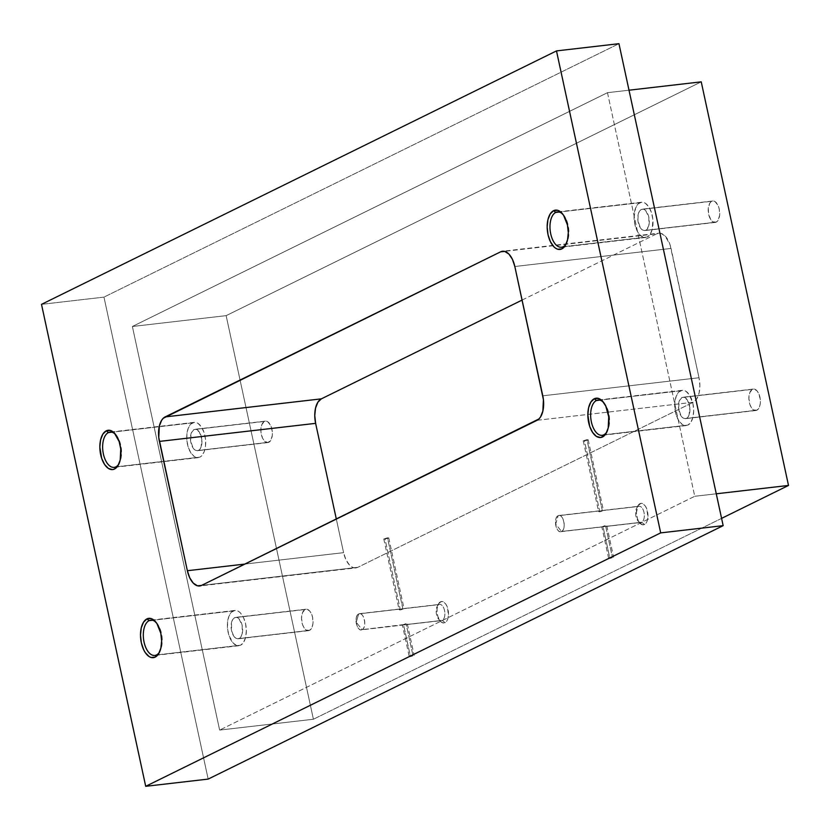 <?xml version="1.0" encoding="UTF-8"?>
<svg xmlns="http://www.w3.org/2000/svg" width="830" height="830" viewBox="0 0 830 830"><rect width="100%" height="100%" fill="white"/><g stroke="black" fill="none" stroke-linecap="round" stroke-linejoin="round"><path stroke-width="0.62" stroke-dasharray="4.15 3.11" d="M598.803 511.695L599.8 511.788L584.476 440.896L588.2 439.755L583.241 440.823L584.476 440.896L599.8 511.788L598.606 511.581L598.824 511.031L602.3 510.554L586.976 439.672L583.262 440.751L588.179 439.827L586.976 439.672L602.3 510.554L598.544 511.239M583.241 440.823L598.523 511.301M605.132 525.598L602.881 526.459M601.906 526.936L561.537 531.48L602.227 526.78L605.537 525.525L612.384 557.231L605.537 525.525L606.73 525.732L606.512 526.282L641.683 522.215A8.155 4.285 83.4 0 1 638.094 521.022A8.155 4.285 83.4 0 1 636.61 508.261A8.155 4.285 83.4 0 1 638.27 506.466L639.951 503.665A10.8 5.665 -96.6 0 0 637.762 506.041A10.8 5.665 -96.6 0 0 639.712 522.931A10.8 5.665 -96.6 0 0 644.464 524.508L641.683 522.215L603.037 526.76L609.894 558.455L608.66 558.372L612.384 557.231L609.168 558.497L613.619 557.303L609.894 558.455L603.037 526.76L602.02 526.926M608.66 558.372L601.864 526.957L606.149 526.417M399.355 609.853L400.351 609.936L385.027 539.054L388.751 537.902L383.792 538.981L385.027 539.054L400.351 609.936L399.157 609.739L399.365 609.178L402.841 608.712L387.517 537.83L383.813 538.909L388.731 537.975L387.517 537.83L402.841 608.712L399.095 609.396M383.792 538.981L399.064 609.459M405.683 623.745L403.421 624.616L406.077 623.683L407.281 623.88L407.063 624.44L442.224 620.373A8.155 4.285 83.4 0 1 438.634 619.18A8.155 4.285 83.4 0 1 437.161 606.419A8.155 4.285 83.4 0 1 438.821 604.624L440.502 601.812A10.8 5.665 -96.6 0 0 438.302 604.199A10.8 5.665 -96.6 0 0 440.263 621.079A10.8 5.665 -96.6 0 0 445.005 622.666L442.224 620.373L403.588 624.907L410.445 656.603L409.211 656.53L412.935 655.378L406.077 623.683L412.935 655.378L409.719 656.654L414.17 655.461L410.445 656.603L403.588 624.907L402.571 625.083M403.411 624.627L362.088 629.638L406.7 624.575M361.32 629.866A8.155 4.285 83.4 0 1 356.236 622.998A8.155 4.285 83.4 0 1 358.685 613.889C353.404 615.943 357.025 632.668 362.088 629.638A8.155 4.285 83.4 0 1 361.32 629.866L402.426 625.115L409.211 656.53M438.821 604.624A8.155 4.285 -96.6 0 0 436.373 613.733A8.155 4.285 -96.6 0 0 441.456 620.601A8.155 4.285 -96.6 0 0 442.224 620.373A8.155 4.285 -96.6 0 0 444.673 611.264A8.155 4.285 -96.6 0 0 439.589 604.396A8.155 4.285 -96.6 0 0 438.821 604.624L403.66 608.691L438.821 604.624A8.155 4.285 83.4 0 1 444.527 610.527A8.155 4.285 83.4 0 1 442.224 620.373L445.005 622.666L446.001 621.95L447.577 619.45L448.418 615.86L447.515 607.643L445.918 604.282L443.832 602.124L440.502 601.812L438.645 603.607L437.088 608.618L437.109 612.768L437.991 616.835L440.595 621.452L442.805 622.863L445.005 622.666A10.8 5.665 -96.6 0 0 448.055 609.625A10.8 5.665 -96.6 0 0 440.502 601.812L438.821 604.624M400.351 609.936L402.841 608.712M358.685 613.889L399.365 609.178L358.685 613.889L356.236 622.241L358.685 613.889A8.155 4.285 83.4 0 1 359.452 613.661A8.155 4.285 83.4 0 1 364.536 620.529A8.155 4.285 83.4 0 1 362.088 629.638L356.236 622.241L362.088 629.638C367.368 627.584 363.748 610.849 358.685 613.889M561.537 531.48A8.155 4.285 83.4 0 1 560.779 531.708A8.155 4.285 83.4 0 1 555.685 524.851A8.155 4.285 83.4 0 1 558.134 515.731L598.824 511.031L558.134 515.731C552.853 517.785 556.474 534.52 561.537 531.48L555.695 524.083L558.134 515.731L555.695 524.083L561.537 531.48C566.817 529.426 563.197 512.701 558.134 515.731A8.155 4.285 83.4 0 1 558.901 515.503A8.155 4.285 83.4 0 1 563.985 522.371A8.155 4.285 83.4 0 1 561.537 531.48M638.27 506.466A8.155 4.285 -96.6 0 0 635.822 515.575A8.155 4.285 -96.6 0 0 640.916 522.444A8.155 4.285 -96.6 0 0 641.683 522.215A8.155 4.285 -96.6 0 0 644.122 513.106A8.155 4.285 -96.6 0 0 639.038 506.238A8.155 4.285 -96.6 0 0 638.27 506.466L603.109 510.533L638.27 506.466A8.155 4.285 83.4 0 1 643.987 512.369A8.155 4.285 83.4 0 1 641.683 522.215L644.464 524.508L645.45 523.803L647.027 521.302L647.867 517.702L646.975 509.485L645.366 506.124L643.281 503.966L641.03 503.354L638.094 505.449L636.444 512.504L637.44 518.677L639.048 522.049L642.254 524.716L644.464 524.508A10.8 5.665 -96.6 0 0 647.514 511.477A10.8 5.665 -96.6 0 0 639.951 503.665L638.27 506.466M599.8 511.788L602.3 510.554M680.496 390.806A17.762 9.317 -96.6 0 0 675.163 410.643A17.762 9.317 -96.6 0 0 686.234 425.583A17.762 9.317 -96.6 0 0 687.904 425.085L603.825 434.806L687.904 425.085L684.283 425.427L682.436 424.587L679.002 421.038L676.367 415.498L674.915 408.806L674.883 401.99L676.274 396.076L678.857 391.968L682.27 390.297L685.964 391.304L689.398 394.852L692.926 403.65L693.683 410.539L692.988 417.034L690.965 422.138L687.904 425.085A17.762 9.317 -96.6 0 0 693.226 405.248A17.762 9.317 -96.6 0 0 682.156 390.308A17.762 9.317 -96.6 0 0 680.496 390.806L599.81 400.133L680.496 390.806M752.374 389.374A10.8 5.665 -96.6 0 0 749.137 401.44A10.8 5.665 -96.6 0 0 755.86 410.528A10.8 5.665 -96.6 0 0 756.877 410.228L686.452 418.372A10.8 5.665 83.4 0 1 685.435 418.673A10.8 5.665 83.4 0 1 678.712 409.584A10.8 5.665 83.4 0 1 681.949 397.518L752.374 389.374L749.801 392.59L748.857 398.224L749.864 404.397L751.461 407.758L753.547 409.916L756.877 410.228L759.45 407.022L760.29 403.421L760.27 399.272L758.662 393.399L756.784 390.588L753.453 389.073L681.949 397.518A10.8 5.665 83.4 0 1 682.955 397.217A10.8 5.665 83.4 0 1 689.689 406.306A10.8 5.665 83.4 0 1 686.452 418.372L756.877 410.228A10.8 5.665 -96.6 0 0 760.114 398.161A10.8 5.665 -96.6 0 0 753.381 389.073A10.8 5.665 -96.6 0 0 752.374 389.374M192.498 422.854A17.762 9.317 -96.6 0 0 187.175 442.691A17.762 9.317 -96.6 0 0 198.246 457.641A17.762 9.317 -96.6 0 0 199.906 457.143L115.827 466.865L199.906 457.143L196.285 457.486L194.438 456.645L191.004 453.097L188.369 447.557L186.916 440.865L186.885 434.049L188.275 428.135L190.869 424.026L194.272 422.346L197.965 423.362L201.4 426.911L204.035 432.44L205.487 439.132L205.518 445.959L204.128 451.873L201.545 455.981L199.906 457.143A17.762 9.317 -96.6 0 0 205.228 437.306A17.762 9.317 -96.6 0 0 194.158 422.356A17.762 9.317 -96.6 0 0 192.498 422.854L111.811 432.191L192.498 422.854M264.376 421.433A10.8 5.665 -96.6 0 0 261.139 433.499A10.8 5.665 -96.6 0 0 267.872 442.587A10.8 5.665 -96.6 0 0 268.879 442.276L198.453 450.42A10.8 5.665 83.4 0 1 197.447 450.721A10.8 5.665 83.4 0 1 190.713 441.643A10.8 5.665 83.4 0 1 193.95 429.577L264.376 421.433L261.803 424.638L260.962 428.239L260.983 432.389L262.591 438.261L264.469 441.072L267.8 442.587L270.736 440.491L272.292 435.48L272.271 431.33L270.663 425.458L267.706 421.744L265.455 421.121L193.95 429.577A10.8 5.665 83.4 0 1 194.967 429.276A10.8 5.665 83.4 0 1 201.69 438.365A10.8 5.665 83.4 0 1 198.453 450.42L268.879 442.276A10.8 5.665 -96.6 0 0 272.115 430.22A10.8 5.665 -96.6 0 0 265.393 421.132A10.8 5.665 -96.6 0 0 264.376 421.433M233.157 610.942A17.762 9.317 -96.6 0 0 227.835 630.779A17.762 9.317 -96.6 0 0 238.905 645.73A17.762 9.317 -96.6 0 0 240.576 645.232L156.486 654.953L240.576 645.232L236.955 645.564L233.313 643.24L229.028 635.645L227.586 628.953L227.555 622.127L228.935 616.213L231.529 612.104L234.932 610.434L238.635 611.44L240.42 612.924L243.512 617.562L245.597 623.787L246.344 630.676L245.659 637.17L243.626 642.275L240.576 645.232A17.762 9.317 -96.6 0 0 245.898 625.395A17.762 9.317 -96.6 0 0 234.828 610.444A17.762 9.317 -96.6 0 0 233.157 610.942L152.481 620.269L233.157 610.942M305.035 609.521A10.8 5.665 -96.6 0 0 301.798 621.577A10.8 5.665 -96.6 0 0 308.532 630.665A10.8 5.665 -96.6 0 0 309.549 630.364L239.123 638.509A10.8 5.665 83.4 0 1 238.106 638.81A10.8 5.665 83.4 0 1 231.373 629.721A10.8 5.665 83.4 0 1 234.61 617.665L305.035 609.521L302.473 612.727L301.529 618.36L302.525 624.534L304.133 627.905L306.218 630.063L309.549 630.364L312.111 627.158L312.952 623.558L312.599 617.333L311.333 613.536L309.455 610.724L306.114 609.21L234.61 617.665A10.8 5.665 83.4 0 1 235.627 617.354A10.8 5.665 83.4 0 1 242.36 626.442A10.8 5.665 83.4 0 1 239.123 638.509L309.549 630.364A10.8 5.665 -96.6 0 0 312.786 618.309A10.8 5.665 -96.6 0 0 306.052 609.22A10.8 5.665 -96.6 0 0 305.035 609.521M639.826 202.717A17.762 9.317 -96.6 0 0 634.504 222.554A17.762 9.317 -96.6 0 0 645.574 237.505A17.762 9.317 -96.6 0 0 647.244 237.007L563.155 246.728L647.244 237.007L643.624 237.339L639.982 235.015L636.89 230.387L634.805 224.152L634.058 217.263L635.604 207.988L638.197 203.89L641.6 202.209L645.304 203.226L648.728 206.763L651.374 212.304L652.816 218.996L652.328 228.945L650.295 234.06L647.244 237.007A17.762 9.317 -96.6 0 0 652.567 217.169A17.762 9.317 -96.6 0 0 641.497 202.219A17.762 9.317 -96.6 0 0 639.826 202.717L559.15 212.044L639.826 202.717M711.704 201.296A10.8 5.665 -96.6 0 0 708.467 213.352A10.8 5.665 -96.6 0 0 715.201 222.44A10.8 5.665 -96.6 0 0 716.217 222.139L645.792 230.284A10.8 5.665 83.4 0 1 644.775 230.584A10.8 5.665 83.4 0 1 638.042 221.496A10.8 5.665 83.4 0 1 641.279 209.44L711.704 201.296L709.847 203.091L708.291 208.102L708.654 214.327L710.802 219.68L712.887 221.838L716.217 222.139L718.075 220.344L719.62 215.333L719.268 209.108L718.002 205.321L715.035 201.597L712.783 200.985L641.279 209.44A10.8 5.665 83.4 0 1 642.296 209.139A10.8 5.665 83.4 0 1 649.029 218.217A10.8 5.665 83.4 0 1 645.792 230.284L716.217 222.139A10.8 5.665 -96.6 0 0 719.454 210.083A10.8 5.665 -96.6 0 0 712.721 200.995A10.8 5.665 -96.6 0 0 711.704 201.296M208.164 779.09L103.968 297.119L618.952 43.689L103.968 297.119L41.5 304.351L103.968 297.119L208.164 779.09M607.477 92.69L132.385 326.491L219.639 730.089L694.741 496.288L607.477 92.69L132.385 326.491L219.639 730.089L313.408 719.247L226.144 315.649L701.236 81.848L226.144 315.649L132.385 326.491L226.144 315.649L313.408 719.247L219.639 730.089L694.741 496.288L607.477 92.69L629.005 90.2L607.477 92.69M355.894 567.907A20.294 10.655 -96.6 0 1 343.589 552.655L244.933 564.068L343.589 552.655L336.326 519.082L343.589 552.655L345.965 559.783L349.503 565.074L351.546 566.765L353.663 567.73L357.792 567.336L201.566 585.409L357.792 567.336L693.278 402.249L357.792 567.336A20.294 10.655 -96.6 0 1 355.894 567.907L199.667 585.97M522.091 300.076L656.852 233.759L504.505 251.366L656.852 233.759L522.091 300.076M658.75 233.189A20.294 10.655 -96.6 0 1 671.055 248.44L514.828 266.503L671.055 248.44L699.016 377.743L542.789 395.806L699.016 377.743L670.038 244.715L665.141 236.021L660.981 233.365L656.852 233.759A20.294 10.655 -96.6 0 1 658.75 233.189L502.534 251.251M537.052 420.312L693.278 402.249L696.775 398.877L699.088 393.036L699.877 385.618L699.016 377.743A20.294 10.655 -96.6 0 1 693.278 402.249L537.052 420.312M721.581 518.377L313.408 719.247L721.581 518.377M716.269 493.798L694.741 496.288L716.269 493.798M641.279 209.44L639.422 211.225L638.187 214.337L637.886 220.386L640.376 227.825L642.462 229.972L644.713 230.595L646.778 229.578L648.884 225.387L648.842 217.253L645.688 210.644L643.478 209.233L641.279 209.44M562.937 214.358A17.762 9.317 83.4 0 1 566.319 243.605A17.762 9.317 -96.6 0 0 566.765 242.806A17.762 9.317 -96.6 0 0 563.549 215.032A17.762 9.317 -96.6 0 0 562.937 214.358M234.61 617.665L232.753 619.45L231.518 622.562L231.56 630.696L233.707 636.05L235.793 638.197L238.044 638.82L240.98 636.714L242.215 633.612L242.173 625.478L239.03 618.869L236.82 617.458L234.61 617.665M156.268 622.583A17.762 9.317 83.4 0 1 159.651 651.83A17.762 9.317 -96.6 0 0 160.097 651.031A17.762 9.317 -96.6 0 0 156.88 623.257A17.762 9.317 -96.6 0 0 156.268 622.583M193.95 429.577L191.377 432.783L190.558 440.533L193.048 447.961L195.133 450.119L197.374 450.732L199.449 449.715L201.026 447.214L201.846 439.475L199.366 432.036L196.15 429.369L193.95 429.577M115.609 434.505A17.762 9.317 83.4 0 1 118.981 463.752A17.762 9.317 -96.6 0 0 119.427 462.953A17.762 9.317 -96.6 0 0 116.221 435.179A17.762 9.317 -96.6 0 0 115.598 434.495M681.949 397.518L679.376 400.724L678.556 408.474L681.036 415.903L683.121 418.061L685.373 418.673L687.448 417.656L689.025 415.156L689.844 407.416L687.354 399.977L684.148 397.311L681.949 397.518M603.597 402.446A17.762 9.317 83.4 0 1 606.979 431.693A17.762 9.317 -96.6 0 0 607.425 430.895A17.762 9.317 -96.6 0 0 604.219 403.121A17.762 9.317 -96.6 0 0 603.597 402.446M588.2 439.755L603.41 510.367M403.411 608.815L401.284 609.728M602.86 510.658L600.733 511.571M438.634 619.18L440.263 621.079M437.161 606.419L438.302 604.199M405.88 624.71L441.456 620.601M638.094 521.022L639.712 522.931M636.61 508.261L637.762 506.041M560.779 531.708L601.875 526.957M605.34 526.562L640.916 522.444M686.234 425.583L602.155 435.304M755.86 410.528L685.435 418.673M198.246 457.641L114.156 467.363M267.872 442.587L197.447 450.721M238.905 645.73L154.826 655.451M308.532 630.665L238.106 638.81M645.574 237.505L561.485 247.226M715.201 222.44L644.775 230.584M712.721 200.995L642.296 209.139M641.497 202.219L557.407 211.941M566.765 242.806L565.884 244.518M563.549 215.032L562.304 213.569M306.052 609.22L235.627 617.354M234.828 610.444L150.738 620.166M160.097 651.031L159.215 652.743M156.88 623.257L155.635 621.795M265.393 421.132L194.967 429.276M194.158 422.356L110.079 432.088M119.427 462.953L118.555 464.665M116.221 435.179L114.976 433.706M753.381 389.073L682.955 397.217M682.156 390.308L598.077 400.029M607.425 430.895L606.543 432.606M604.219 403.121L602.974 401.658M558.901 515.503L599.997 510.751M603.462 510.346L639.038 506.238M359.452 613.661L400.548 608.909M388.751 537.902L404.013 608.504L439.589 604.396M407.374 624.046L414.17 655.461M606.823 525.888L613.619 557.303"/><path stroke-width="1.25" d="M596.407 400.527A17.762 9.317 -96.6 0 0 591.385 421.962A17.762 9.317 -96.6 0 0 603.825 434.806L602.528 436.964A19.785 10.385 83.4 0 1 588.678 422.646A19.785 10.385 83.4 0 1 594.27 398.763L596.407 400.527L599.81 400.133L596.407 400.527A17.762 9.317 83.4 0 1 598.077 400.029A17.762 9.317 83.4 0 1 603.597 402.446A17.762 9.317 -96.6 0 0 596.407 400.527L594.27 398.763L590.856 402.052L588.605 407.738L587.837 414.979L589.663 426.288L592.61 432.451L596.428 436.404L600.547 437.535L604.344 435.667L605.931 433.685L608.193 427.99L608.743 416.899L605.796 406.129L602.352 400.973L598.306 398.39L594.27 398.763A19.785 10.385 83.4 0 1 602.974 401.658A19.785 10.385 83.4 0 1 606.543 432.606A19.785 10.385 83.4 0 1 602.528 436.964L603.825 434.806A17.762 9.317 83.4 0 1 602.155 435.304A17.762 9.317 83.4 0 1 591.085 420.364A17.762 9.317 83.4 0 1 596.407 400.527M115.598 434.495A17.762 9.317 -96.6 0 0 108.408 432.575L106.271 430.822A19.785 10.385 83.4 0 1 114.976 433.706A19.785 10.385 83.4 0 1 118.555 464.665A19.785 10.385 83.4 0 1 114.53 469.023L117.933 465.734L120.194 460.048L120.744 448.957L119.136 441.498L114.353 433.032L110.307 430.438L106.271 430.822L102.868 434.1L100.606 439.796L99.839 447.028L101.675 458.336L104.611 464.51L108.429 468.462L112.558 469.593L114.53 469.023L115.827 466.865A17.762 9.317 -96.6 0 0 118.981 463.752A17.762 9.317 83.4 0 1 115.827 466.865A17.762 9.317 83.4 0 1 114.156 467.363A17.762 9.317 83.4 0 1 103.086 452.412A17.762 9.317 83.4 0 1 108.408 432.575A17.762 9.317 -96.6 0 0 103.387 454.02A17.762 9.317 -96.6 0 0 115.827 466.865L114.53 469.023A19.785 10.385 83.4 0 1 100.679 454.705A19.785 10.385 83.4 0 1 106.271 430.822L108.408 432.575L111.811 432.191L108.408 432.575A17.762 9.317 83.4 0 1 110.079 432.088A17.762 9.317 83.4 0 1 115.609 434.505M149.078 620.664A17.762 9.317 -96.6 0 0 144.057 642.098A17.762 9.317 -96.6 0 0 156.486 654.953L155.2 657.111A19.785 10.385 83.4 0 1 141.339 642.793A19.785 10.385 83.4 0 1 146.931 618.9L149.078 620.664L152.481 620.269L149.078 620.664A17.762 9.317 83.4 0 1 150.738 620.166A17.762 9.317 83.4 0 1 156.268 622.583A17.762 9.317 -96.6 0 0 149.078 620.664L146.931 618.9L143.528 622.189L141.266 627.885L140.498 635.116L141.339 642.793L143.663 649.734L145.271 652.598L149.099 656.551L151.164 657.485L155.2 657.111L158.603 653.822L160.864 648.126L161.632 640.895L160.792 633.217L156.86 623.413L153.031 619.46L150.967 618.526L146.931 618.9A19.785 10.385 83.4 0 1 155.635 621.795A19.785 10.385 83.4 0 1 159.215 652.743A19.785 10.385 83.4 0 1 155.2 657.111L156.486 654.953A17.762 9.317 83.4 0 1 154.826 655.451A17.762 9.317 83.4 0 1 143.756 640.501A17.762 9.317 83.4 0 1 149.078 620.664M555.737 212.439A17.762 9.317 -96.6 0 0 550.726 233.873A17.762 9.317 -96.6 0 0 563.155 246.728L561.858 248.886A19.785 10.385 83.4 0 1 548.008 234.568A19.785 10.385 83.4 0 1 553.6 210.675L555.737 212.439L559.15 212.044L555.737 212.439A17.762 9.317 83.4 0 1 557.407 211.941A17.762 9.317 83.4 0 1 562.937 214.358A17.762 9.317 -96.6 0 0 555.737 212.439L553.6 210.675L550.197 213.964L547.935 219.66L547.167 226.891L548.008 234.568L550.332 241.509L553.776 246.676L555.768 248.326L557.822 249.259L561.858 248.886L565.272 245.597L567.533 239.901L568.301 232.67L567.461 224.992L563.518 215.188L559.7 211.235L557.636 210.301L553.6 210.675A19.785 10.385 83.4 0 1 562.304 213.569A19.785 10.385 83.4 0 1 565.884 244.518A19.785 10.385 83.4 0 1 561.858 248.886L563.155 246.728A17.762 9.317 83.4 0 1 561.485 247.226A17.762 9.317 83.4 0 1 550.414 232.276A17.762 9.317 83.4 0 1 555.737 212.439M618.952 43.689L723.158 525.649L208.164 779.09L145.707 786.311L41.5 304.351L556.484 50.91L660.69 532.881L145.707 786.311L208.164 779.09L723.158 525.649L660.69 532.881L556.484 50.91L41.5 304.351L145.707 786.311L660.69 532.881L723.158 525.649L618.952 43.689L556.484 50.91L618.952 43.689M187.362 570.718L189.738 577.846L193.276 583.137L197.436 585.793L201.566 585.409L538.909 418.974L540.548 416.94L542.862 411.099L543.422 399.728L514.828 266.503L512.452 259.375L508.915 254.084L504.754 251.428L500.625 251.822L163.282 418.247L161.643 420.281L159.329 426.122L158.769 437.493L187.362 570.718L244.933 564.068L187.362 570.718L159.401 441.415A20.294 10.655 83.4 0 1 165.139 416.909L321.366 398.846L522.091 300.076L321.366 398.846L317.869 402.218L315.556 408.059L314.767 415.477L315.628 423.352L159.401 441.415L315.628 423.352L336.326 519.082L315.628 423.352A20.294 10.655 -96.6 0 1 321.366 398.846L165.139 416.909L500.625 251.822A20.294 10.655 83.4 0 1 502.524 251.251A20.294 10.655 83.4 0 1 514.828 266.503L542.789 395.806A20.294 10.655 83.4 0 1 537.052 420.312L201.566 585.409A20.294 10.655 83.4 0 1 199.667 585.97A20.294 10.655 83.4 0 1 187.362 570.718M504.505 251.366L500.625 251.822L504.505 251.366M701.236 81.848L788.5 485.446L721.581 518.377L788.5 485.446L716.269 493.798L788.5 485.446L701.236 81.848L629.005 90.2L701.236 81.848M566.319 243.605A17.762 9.317 83.4 0 1 563.155 246.728A17.762 9.317 -96.6 0 0 566.319 243.605M159.651 651.83A17.762 9.317 83.4 0 1 156.486 654.953A17.762 9.317 -96.6 0 0 159.651 651.83M606.979 431.693A17.762 9.317 83.4 0 1 603.825 434.806A17.762 9.317 -96.6 0 0 606.979 431.693"/></g></svg>
